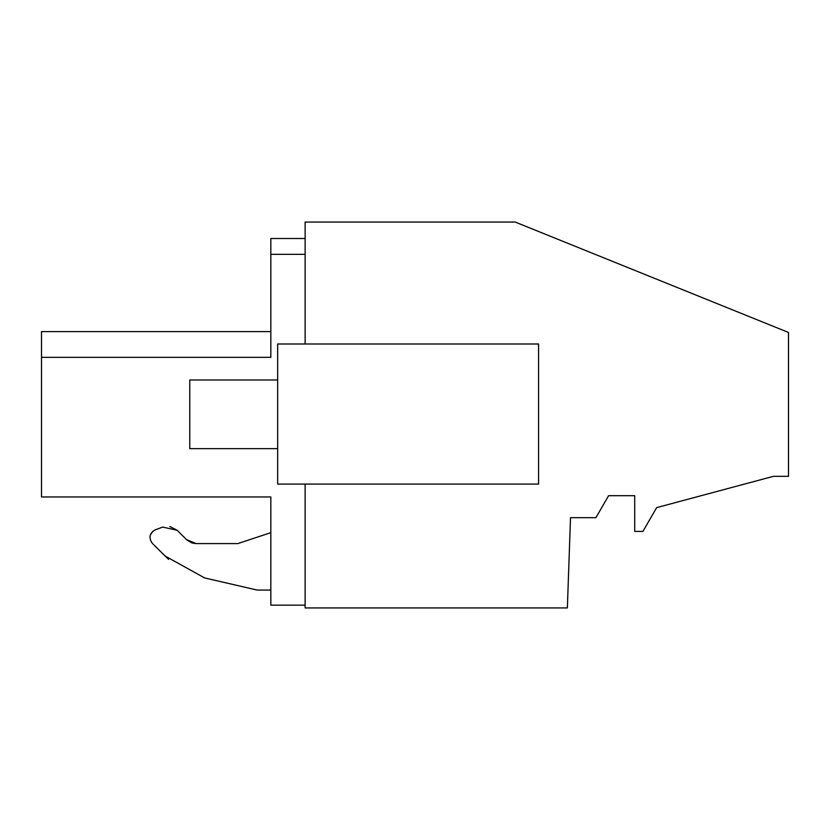 <?xml version="1.0" encoding="UTF-8"?>
<svg xmlns="http://www.w3.org/2000/svg" width="830" height="830" viewBox="0 0 830 830"><rect width="100%" height="100%" fill="white"/><g stroke="black" fill="none" stroke-linecap="round" stroke-linejoin="round"><path stroke-width="1.25" d="M305.129 344.004L305.129 222.067L515.223 222.067L788.5 332.467L788.5 476.337L773.394 476.337L656.665 507.618L642.939 531.397L634.701 531.397L634.701 495.697L608.608 495.697L595.919 517.671L570.511 517.671L567.367 607.934L305.129 607.934L305.129 484.077M305.129 238.501L270.829 238.501L270.829 357.346L270.829 331.595L41.5 331.595L41.5 496.963L41.5 472.768L41.5 496.963L41.5 472.768L41.5 496.963L41.5 472.768L41.5 496.963L41.5 472.768L41.5 496.963L41.5 472.768L41.5 496.963L41.5 472.768L41.5 496.963L41.5 472.768L41.5 496.963L41.5 472.768L41.5 496.963L41.5 472.768L41.5 496.963L41.5 472.768L41.5 496.963L270.829 496.963L270.829 605.153L305.129 605.153M203.796 577.732L257.093 590.047L270.829 590.047L257.093 590.047L204.626 577.929L164.9 555.913L152.336 543.349C148.435 537.736 149.441 533.213 155.345 529.779L162.732 527.092L177.143 530.277L186.428 539.573L196.139 543.588L237.868 543.588L270.829 532.653L270.829 605.153M41.5 360.718L41.5 467.83M168.563 559.358L152.336 543.349M186.594 539.739L191.689 542.841M192.238 543.017L195.89 543.588M538.577 344.004L277.656 344.004L277.656 484.077L538.577 484.077L538.577 344.004M270.829 254.333L305.129 254.333L270.829 254.333M41.5 357.346L270.829 357.346L41.5 357.346M204.626 577.929L164.9 555.913M186.428 539.573L196.139 543.588L237.868 543.588M155.345 529.779L162.732 527.092M169.828 526.469L177.143 530.277M150.261 535.163L152.845 531.241M41.5 496.963L270.829 496.963M277.656 448.646L189.769 448.646L189.769 379.984L277.656 379.984M41.5 331.595L270.829 331.595"/></g></svg>
